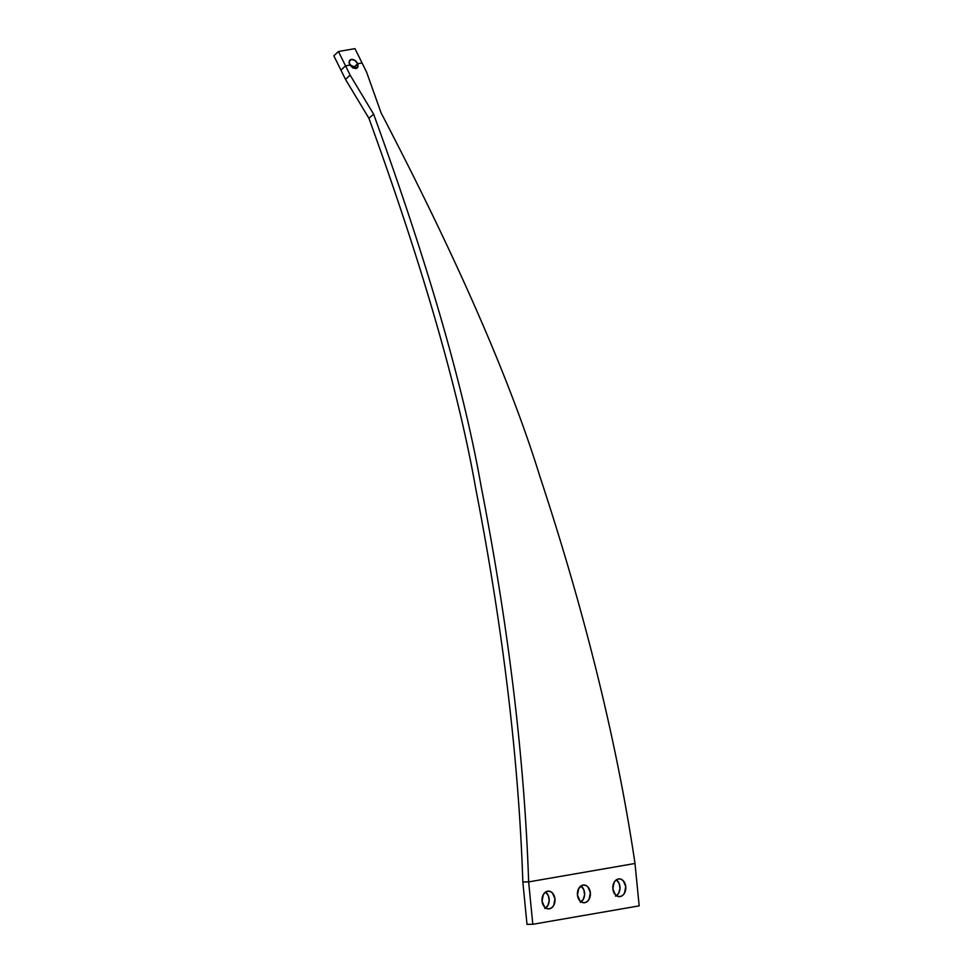 <?xml version="1.0" encoding="UTF-8"?>
<svg xmlns="http://www.w3.org/2000/svg" width="973" height="973" viewBox="0 0 973 973"><rect width="100%" height="100%" fill="white"/><g stroke="black" fill="none" stroke-linecap="round" stroke-linejoin="round"><path stroke-width="1.46" d="M547.641 891.219A8.866 6.507 -90.6 0 1 548.419 891.146A8.866 6.507 -90.6 0 1 554.999 899.417A8.866 6.507 -90.6 0 1 549.368 908.818L547.835 908.831L549.368 908.818A8.866 6.507 -90.6 0 1 548.602 908.879A8.866 6.507 -90.6 0 1 542.022 900.609A8.866 6.507 -90.6 0 1 547.641 891.219L545.245 892.314L543.335 894.588L542.058 901.132L544.552 907.031L546.838 908.575L549.368 908.818L551.776 907.712L553.686 905.449L554.963 898.894L552.457 893.007L550.183 891.463L547.641 891.219M545.695 907.979A8.866 6.507 89.4 0 0 549.21 900.013A8.866 6.507 89.4 0 0 545.525 892.107L548.334 895.671L549.198 900.694L547.872 905.51L544.807 908.49M583.046 885.077A8.866 6.507 -90.6 0 1 583.812 885.016A8.866 6.507 -90.6 0 1 590.404 893.287A8.866 6.507 -90.6 0 1 584.773 902.676L583.228 902.701L584.773 902.676A8.866 6.507 -90.6 0 1 584.007 902.749A8.866 6.507 -90.6 0 1 577.415 894.479A8.866 6.507 -90.6 0 1 583.046 885.077L578.74 888.446L577.463 895.002L579.957 900.889L582.243 902.433L584.773 902.676L587.181 901.582L589.079 899.307L590.356 892.764L587.862 886.865L585.588 885.321L583.046 885.077M581.088 901.849A8.866 6.507 89.4 0 0 584.615 893.871A8.866 6.507 89.4 0 0 580.93 885.977L583.739 889.541L584.603 894.564L583.277 899.368L580.212 902.348M618.451 878.947A8.866 6.507 -90.6 0 1 619.217 878.874A8.866 6.507 -90.6 0 1 625.797 887.157A8.866 6.507 -90.6 0 1 620.178 896.547L618.633 896.559L620.178 896.547A8.866 6.507 -90.6 0 1 619.4 896.62A8.866 6.507 -90.6 0 1 612.82 888.337A8.866 6.507 -90.6 0 1 618.451 878.947L616.043 880.042L614.145 882.316L612.856 888.86L615.362 894.759L617.636 896.303L620.178 896.547L622.574 895.452L624.484 893.178L625.761 886.634L623.267 880.735L620.981 879.191L618.451 878.947M616.493 895.719A8.866 6.507 89.4 0 0 620.008 887.741A8.866 6.507 89.4 0 0 616.323 879.835L619.132 883.411L619.996 888.422L618.682 893.238L615.605 896.218M353.041 68.049L357.65 63.756C358.49 66.578 357.882 68.159 355.838 68.511L352.676 67.782L349.976 65.094A5.303 3.576 -132.9 0 1 349.976 60.083A5.303 3.576 -132.9 0 1 357.65 63.756L357.286 67.867L349.976 65.094L345.561 65.86A1632.694 1101.521 80.2 0 1 350.134 75.152L373.644 114.206C427.998 263.914 463.817 387.886 481.088 486.123C508.648 627.439 524.496 759.354 528.643 881.903L522.842 881.964C518.743 760.059 503.017 628.813 475.663 488.239C458.502 390.514 422.927 267.174 368.901 118.244L345.5 79.397A1624.156 1095.756 80.2 0 0 340.939 70.153L345.561 65.86A1632.694 1101.521 80.2 0 1 350.134 75.152L345.5 79.397L350.134 75.152L373.644 114.206L368.901 118.244L373.644 114.206C427.998 263.914 463.817 387.886 481.088 486.123C508.648 627.427 524.496 759.354 528.643 881.903L522.842 881.964L527.001 924.35L532.803 924.289L528.643 881.903L635.004 863.477L639.164 905.863L532.803 924.289L528.643 881.903L635.004 863.477L639.164 905.863L532.803 924.289L527.001 924.35L522.842 881.964C518.743 760.047 503.017 628.813 475.663 488.239C458.514 390.501 422.927 267.161 368.901 118.244L345.5 79.397A1624.156 1095.756 -99.8 0 0 340.939 70.153L333.836 55.802L338.446 51.508L354.975 48.65L362.078 62.99L357.65 63.756L354.938 60.423L351.338 59.426L349.222 61.421L349.976 65.094L345.561 65.86L338.446 51.508L333.836 55.802L340.939 70.153L345.561 65.86L338.446 51.508L354.975 48.65L362.078 62.99L357.65 63.756L353.041 68.049L349.416 64.194M353.004 67.964A5.303 3.576 47.1 0 0 349.562 64.267M366.651 72.294A1632.694 1101.521 -99.8 0 0 362.078 62.99A1632.694 1101.521 -99.8 0 1 366.651 72.294L381.112 112.917L366.651 72.294M635.004 863.477C617.198 743.554 585.442 614.377 539.735 475.967C510.083 379.981 457.201 258.964 381.112 112.917C457.201 258.964 510.083 379.981 539.735 475.967C585.442 614.377 617.198 743.554 635.004 863.477"/></g></svg>
